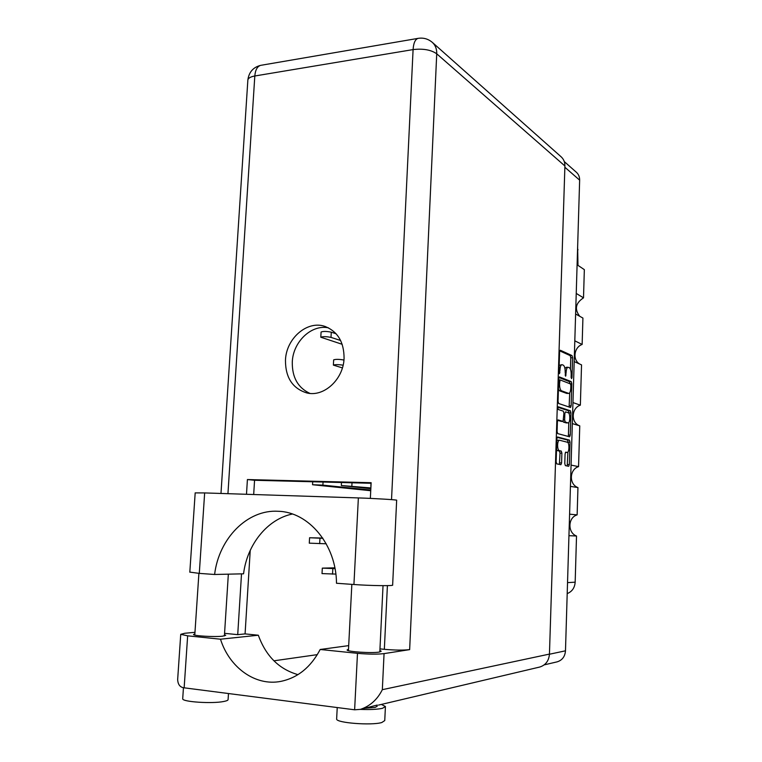 <?xml version="1.0" encoding="UTF-8"?>
<svg xmlns="http://www.w3.org/2000/svg" width="762" height="762" viewBox="0 0 762 762"><rect width="100%" height="100%" fill="white"/><g stroke="black" fill="none" stroke-linecap="round" stroke-linejoin="round"><path stroke-width="1.14" d="M557.708 440.236L556.793 440.693M559.584 440.245L559.422 440.226C558.403 440.474 557.794 442.055 557.613 444.979C557.632 448.161 558.175 450.037 559.26 450.609L561.28 451.085L561.889 453.161L561.584 462.915L560.899 464.715L556.746 463.877L556.127 461.782L556.86 438.76L557.536 436.988L569.452 440.103L570.043 442.17L569.366 464.525L568.7 466.296L565.385 465.63L564.785 463.572L565.08 453.895L565.747 452.133L567.214 452.447C569.357 452.723 569.538 442.541 567.395 442.246L559.584 440.245M557.832 408.003L558.26 409.508L563.318 411.156L563.918 413.271L563.07 421.396L558.06 419.91L557.393 421.662L557.089 431.463L557.698 433.597L569.614 436.807L570.252 435.083L570.928 412.852L570.347 410.766L558.346 406.803L557.832 408.003M558.651 403.498L570.519 407.489L571.138 405.813L571.805 383.715L571.233 381.6L559.384 376.914L558.756 378.59L558.041 401.336L558.651 403.498M564.28 161.582L576.386 172.279C578.596 174.288 579.682 176.908 579.644 180.146L565.48 650.815C565.004 656.577 562.223 660.254 557.136 661.854L544.182 664.874M571.186 374.58L571.109 377.142L571.576 378.647L571.995 377.504L572.595 357.721L572.014 355.578L560.327 350.234L559.603 351.844L558.956 372.199L559.46 373.751L559.975 369.951C560.175 366.722 560.832 364.96 561.956 364.665L563.289 365.15C564.547 366.065 565.185 368.379 565.194 372.104L565.604 376.228L566.109 372.485C566.29 369.284 566.938 367.541 568.033 367.255L569.328 367.732C570.557 368.618 571.176 370.904 571.186 374.58M571.071 465.096L578.558 466.639L579.758 425.844L572.319 423.596M569.595 514.169L577.139 514.883L577.948 487.575L570.433 486.385M576.234 293.437L583.511 297.837L584.34 269.643L577.101 264.785M574.815 340.833L582.139 344.453L582.92 318.059L575.615 314.001M572.957 402.574L580.358 405.165L581.539 364.874L574.186 361.598M577.634 247.193L577.977 265.376M567.538 582.635L575.167 582.178L576.52 536.019L568.947 535.667M577.948 487.575C568.862 484.422 569.328 469.382 578.558 466.639M576.52 536.019C567.404 532.657 567.871 517.465 577.139 514.883M575.167 582.178C574.738 587.797 572.081 591.607 567.204 593.608M579.73 316.287C574.31 309.201 575.567 303.047 583.511 297.837M580.006 364.188C572.367 360.397 573.786 347.339 582.139 344.453M579.758 425.844C570.728 422.967 571.186 408.108 580.358 405.165M568.033 367.255L566.204 367.303L564.956 368.627M561.956 364.665L559.175 365.389M570.424 369.208L570.776 357.769L570.195 355.625L559.737 350.872M571.805 383.715L569.986 383.753L569.404 381.629L558.927 377.495M569.109 407.022L569.709 392.801M570.852 385.429L570.452 383.943L560.07 379.895L559.537 383.858C559.556 387.639 560.203 389.944 561.48 390.792L568.814 393.44C569.938 393.144 570.586 391.382 570.776 388.144L570.852 385.429M558.422 389.23L559.622 390.82L561.48 390.792M568.814 393.44L566.709 393.411L559.622 390.82M557.927 407.299L568.519 410.775L569.071 413.652M568.804 422.5L568.423 435.073L570.252 435.083M568.166 436.416L568.423 435.073M557.641 420.338L561.289 421.396M567.947 422.881L568.128 422.9C570.243 423.139 570.367 413.175 568.262 412.747L565.48 411.861L564.842 413.566L564.642 419.957L565.242 422.062L567.947 422.881L566.471 422.881M562.956 421.405L563.394 422.062L565.242 422.062M566.109 422.881L563.394 422.062M567.08 452.438L565.499 452.418M556.508 449.694L557.384 450.59L559.26 450.609M559.384 464.41L560.022 453.142L559.413 451.056L557.384 450.59M568.176 443.036L567.623 440.093L557.136 437.35M567.204 466.001L567.909 452.037M385.41 706.822L384.753 720.576L381.791 722.528C371.532 725.672 336.147 722.909 336.633 719.052L336.652 718.69M381.371 704.431L385.429 706.517L382.476 708.317C377.495 709.403 370.122 709.765 360.35 709.393M228.476 693.534L228.105 699.421C228.257 700.211 226.781 700.907 223.676 701.497C212.293 703.869 182.394 701.926 182.699 698.849L182.728 698.516M377.114 705.088L360.426 709.374C370.103 706.088 377.409 699.526 382.333 689.677L549.45 654.091C548.878 660.854 545.63 665.178 539.715 667.045L539.429 667.121M379.895 650.529L381.229 651.224L379.105 652.091C371.799 653.386 346.834 651.729 347.101 649.976L348.501 649.234M224.485 634.717L225.733 635.298L222.58 636.194C214.484 637.137 193.386 635.908 193.529 634.508L194.872 633.86M344.072 358.35C344.072 342.119 337.709 331.48 324.974 326.422C307.267 320.069 286.179 338.414 285.464 360.169C285.417 377.552 292.532 388.477 306.791 392.935C323.821 397.354 343.462 379.419 344.072 358.35M309.934 393.411C297.932 387.81 292.056 377.342 292.284 362.007C292.999 341.862 311.382 324.221 328.432 327.831M365.427 708.193L375.209 707.393L377.2 706.203L377.257 705.06M292.398 514.017C267.452 519.122 247.164 544.354 243.554 573.815L214.608 574.481L199.292 573.386L204.654 492.928L195.177 492.9M189.824 572.11L199.292 573.386M194.977 632.308L184.671 633.279L180.737 634.327L187.652 635.822L184.147 687.819L354.625 709.793L360.426 709.374M354.625 709.793L357.483 653.329L320.183 649.481L348.691 645.624M357.483 653.329C368.437 654.301 377.304 654.396 384.058 653.615L409.651 649.624C403.384 650.338 394.945 650.243 384.343 649.319L379.971 648.881M564.909 165.983L436.731 53.797C436.864 48.987 435.397 45.177 432.321 42.377L561.137 156.81C563.699 159.144 564.956 162.201 564.909 165.983L549.45 654.091M297.961 674.646C279.121 669.255 265.909 656.12 258.328 635.222L245.078 633.898L237.725 634.651L224.571 633.336M237.725 634.651L241.516 573.853M246.488 494.281L247.412 479.555L371.142 482.708L370.351 498.396M253.679 494.519L254.565 480.27L371.113 483.27M245.078 633.898L250.231 550.374M317.335 654.634L273.92 660.816M258.328 635.222L220.494 639.204L187.652 635.822M220.494 639.204C229.333 667.483 255.337 686.438 280.816 681.38C297.694 677.875 310.81 667.236 320.183 649.481M254.565 480.27L247.412 479.555M184.147 687.819C180.061 687.334 177.898 684.552 177.66 679.494L177.775 677.837M353.93 584.511L358.369 497.919C374.933 498.443 398.383 499.882 396.659 500.253L392.64 585.045C394.316 586.054 370.599 585.759 353.93 584.511L336.49 583.254C336.328 544.678 308.686 511.931 278.225 511.283C247.45 509.283 218.904 538.372 214.608 574.481M358.369 497.919L204.654 492.928M343.119 365.179C338.366 364.484 335.118 364.465 333.375 365.112L342.395 367.903M343.948 360.035C339.242 359.207 335.813 359.14 333.661 359.855L333.661 359.912M340.614 340.49L330.994 337.395C326.336 336.48 322.936 336.423 320.792 337.223L342.186 344.3M336.137 333.785L331.28 332.184C326.631 331.251 323.231 331.194 321.088 332.022L321.078 332.089M370.875 487.947L341.319 485.518L370.837 488.68M370.77 490.071L322.888 485.137L312.544 484.727L370.732 490.718M326.222 543.782L309.277 543.163L309.582 537.743L322.717 538.067M322.888 538.315L309.582 537.743M335.852 574.091L322.021 573.596M335.023 568.633L322.316 568.128L334.87 567.833M579.644 180.146L564.861 167.249M549.45 654.234L565.48 650.815M578.044 249.784L577.558 249.441M577.167 262.69L577.653 263.014M565.185 372.504L566.109 372.485M565.128 375.095L566.033 375.075M559.032 369.97L559.975 369.951M558.965 372.608L559.899 372.58M570.195 355.625L572.014 355.578M570.776 357.769L572.595 357.721M571.119 377.523L571.995 377.504M569.404 381.629L571.233 381.6M569.309 405.832L571.138 405.813M558.717 379.943L560.003 379.914M558.679 381.086L559.632 381.076M558.594 383.877L559.537 383.858M566.709 393.411L568.538 393.392M569.1 412.861L570.928 412.852M561.146 421.396L563.004 421.386M568.519 410.775L570.347 410.766M563.909 413.575L564.842 413.566M563.709 419.957L564.642 419.957M559.413 451.056L561.28 451.085M560.022 453.142L561.889 453.161M559.718 462.886L561.584 462.915M567.623 440.093L569.452 440.103M568.204 442.151L570.043 442.17M567.528 464.496L569.366 464.525M391.525 499.624L413.09 49.587L254.813 75.99L227.943 493.681M384.343 649.319L387.401 585.635M418.49 38.3L417.995 38.386C415.166 39.376 413.528 43.11 413.09 49.587C423.167 48.425 431.044 49.825 436.731 53.797L409.651 649.624M384.058 653.615L382.333 689.677M247.831 80.467L247.869 79.915C248.336 78.048 250.65 76.743 254.813 75.99C255.346 69.942 257.289 66.399 260.633 65.361C253.203 67.256 248.955 72.114 247.869 79.915L220.98 493.452M261.223 65.256L417.995 38.386C423.339 37.509 428.12 38.843 432.321 42.377M330.994 337.395L331.28 332.184M351.853 485.918L352.015 482.775M322.888 485.137L323.059 482.032M319.678 543.668L319.973 538.239M332.537 574.177L332.832 568.681M557.555 440.217L559.422 440.226M558.717 379.924L560.07 379.895M561.223 421.405L563.07 421.396M566.29 422.91L568.128 422.9M565.385 452.428L567.214 452.447M336.633 719.052L337.233 707.555M182.699 698.849L183.452 687.705M325.488 326.593L324.974 326.422M198.901 573.357L194.786 635.089M351.844 584.359L348.434 650.662M383.029 585.664L379.819 651.958M228.343 574.167L224.399 635.937M180.737 634.327L177.66 679.494M539.715 667.045L378.523 705.098M189.814 572.214L195.186 492.852M279.464 511.359L278.225 511.283M333.375 365.112L333.661 359.855M320.792 337.223L321.088 332.022M370.865 486.318L371.018 483.26M341.319 485.518L341.481 482.508M312.544 484.727L312.715 481.765M322.012 573.615L322.316 568.128"/></g></svg>
